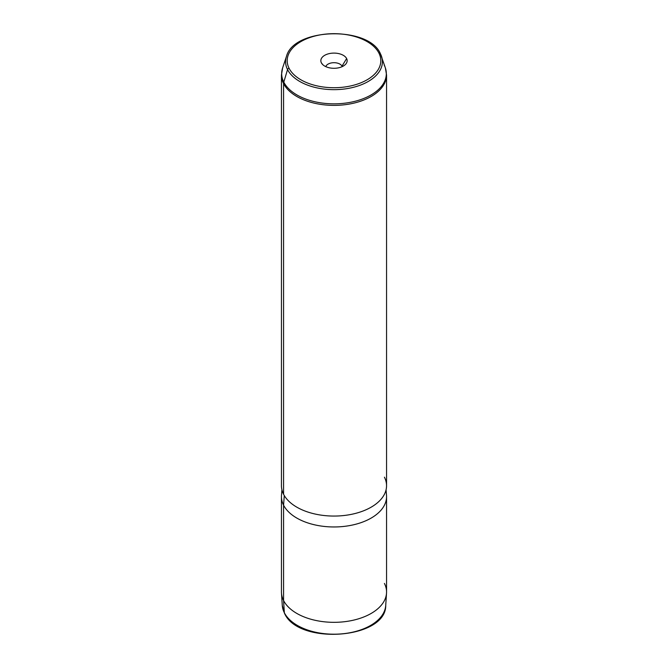 <?xml version="1.0" encoding="UTF-8"?>
<svg xmlns="http://www.w3.org/2000/svg" width="668" height="668" viewBox="0 0 668 668"><rect width="100%" height="100%" fill="white"/><g stroke="black" fill="none" stroke-linecap="round" stroke-linejoin="round"><path stroke-width="1" d="M386.521 593.109A52.555 30.344 0 0 1 340.513 622.092A52.555 30.344 0 0 1 283.574 600.524L283.574 505.167A52.555 30.344 0 0 0 341.473 526.66A52.555 30.344 0 0 0 386.555 496.625L386.555 591.982A52.555 30.344 180 0 1 341.473 622.017A52.555 30.344 180 0 1 283.574 600.524A52.555 30.344 180 0 1 281.445 591.982L281.445 496.625A52.555 30.344 0 0 0 283.574 505.167L283.574 600.524L284.334 612.723L283.574 600.524A52.555 30.344 0 0 1 281.478 593.109L282.272 605.417A51.762 29.885 0 0 0 284.334 612.723A1.67 1.311 153.1 0 0 284.443 613.14A1.67 1.311 -26.9 0 1 284.334 612.723A51.762 29.885 0 0 0 340.413 633.965A51.762 29.885 0 0 0 385.728 605.417A51.762 29.885 180 0 1 340.413 633.965A51.762 29.885 180 0 1 284.334 612.723A51.762 29.885 180 0 1 282.272 605.417L284.443 613.14C297.878 645.355 386.179 639.243 385.728 605.417L386.521 593.109A52.555 30.344 0 0 0 384.426 583.44M386.079 489.786L386.505 495.28A52.555 30.344 180 0 1 342.626 526.551A52.555 30.344 180 0 1 283.574 505.167L284.267 495.539L283.574 505.167A52.555 30.344 180 0 1 281.495 495.28L281.921 489.786M384.209 65.122A52.329 30.21 0 0 1 385.378 67.902L386.555 75.033A52.555 30.344 180 0 1 341.473 105.068A52.555 30.344 180 0 1 283.574 83.583A6.672 5.227 -26.9 0 1 283.791 82.131A52.329 30.21 180 0 1 282.622 67.902A52.329 30.21 0 0 0 283.791 82.131L287.541 69.572A48.413 27.956 0 0 0 345.414 88.869A48.413 27.956 0 0 0 381.537 56.413A48.413 27.956 0 0 0 380.459 53.832A1.67 1.311 153.1 0 0 378.915 53.089A46.802 27.021 0 0 0 320.824 34.769A46.802 27.021 0 0 0 289.085 68.303A1.67 1.311 153.1 0 0 287.541 69.572A1.67 1.311 -26.9 0 1 289.085 68.303A46.802 27.021 0 0 0 347.176 86.623A46.802 27.021 0 0 0 378.915 53.089A1.67 1.311 -26.9 0 1 380.459 53.832A48.413 27.956 180 0 1 381.537 56.413A48.413 27.956 180 0 1 345.414 88.869A48.413 27.956 180 0 1 287.541 69.572L283.791 82.131A52.329 30.21 0 0 0 346.341 102.989A52.329 30.21 0 0 0 385.378 67.902A52.329 30.21 180 0 1 346.341 102.989A52.329 30.21 180 0 1 283.791 82.131A6.672 5.227 153.1 0 0 283.574 83.583A52.555 30.344 180 0 1 281.445 75.033A52.555 30.344 0 0 0 283.574 83.583L283.574 494.27L283.574 83.583A52.555 30.344 0 0 0 341.473 105.068A52.555 30.344 0 0 0 386.555 75.033L386.555 485.728A52.555 30.344 180 0 1 341.473 515.754A52.555 30.344 180 0 1 283.574 494.27A52.555 30.344 0 0 0 348.796 514.836A52.555 30.344 0 0 0 384.426 477.186M287.541 69.572A48.413 27.956 180 0 1 286.463 56.413A48.413 27.956 0 0 0 287.541 69.572M283.574 494.27A52.555 30.344 180 0 1 281.445 485.728L281.445 75.033L282.622 67.902L286.463 56.413C293.628 27.722 368.728 25.76 380.401 53.699L385.378 67.902M289.085 68.303A46.802 27.021 180 0 1 320.824 34.769A46.802 27.021 180 0 1 378.915 53.089A46.802 27.021 180 0 1 347.176 86.623A46.802 27.021 180 0 1 289.085 68.303M321.375 62.834A13.16 7.598 0 0 0 337.707 67.986A13.16 7.598 0 0 0 346.625 58.559A13.16 7.598 0 0 0 330.293 53.407A13.16 7.598 0 0 0 321.375 62.834A13.16 7.598 180 0 1 330.293 53.407A13.16 7.598 180 0 1 346.625 58.559L342.008 66.149A8.342 4.818 180 0 1 342.208 66.633A8.342 4.818 0 0 0 342.008 66.149L342.008 66.725L342.008 66.149A8.342 4.818 0 0 0 333.566 62.7A8.342 4.818 0 0 0 325.792 66.633A8.342 4.818 180 0 1 333.566 62.7A8.342 4.818 180 0 1 342.008 66.149L346.625 58.559A13.16 7.598 180 0 1 346.016 63.794A13.16 7.598 180 0 1 334 68.295A13.16 7.598 180 0 1 321.984 63.794A13.16 7.598 180 0 1 321.375 62.834L322.769 64.654L321.375 62.834"/></g></svg>
